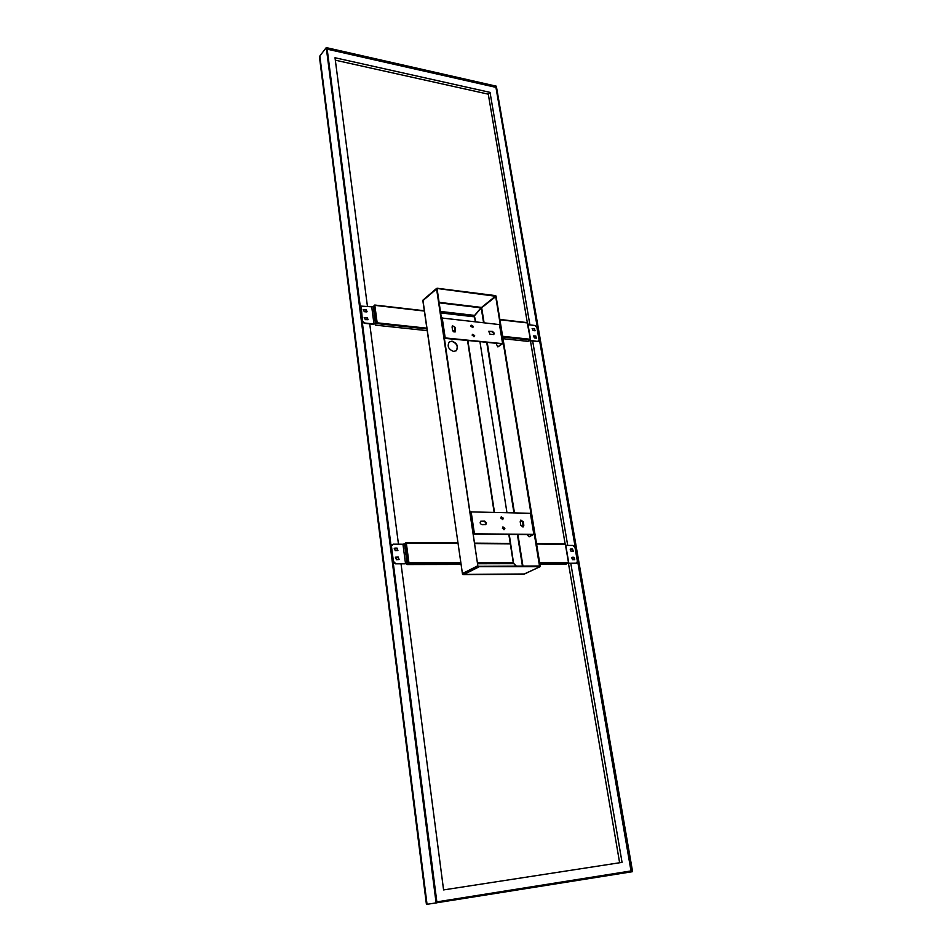 <?xml version="1.0" encoding="UTF-8"?>
<svg xmlns="http://www.w3.org/2000/svg" width="952" height="952" viewBox="0 0 952 952"><rect width="100%" height="100%" fill="white"/><g stroke="black" fill="none" stroke-linecap="round" stroke-linejoin="round"><path stroke-width="1.43" d="M523.636 574.246L540.046 566.714L539.665 566.047M539.784 565.988L478.154 566.321M516.27 566.131L513.771 563.667L477.928 563.739M540.046 566.714L478.059 566.714L462.612 574.353M440.324 311.435L474.632 315.409L481.331 307.401L438.967 302.32M437.111 288.92L477.952 566.607L436.528 288.48L422.985 300.094L436.599 288.408L495.421 296.227L481.498 307.472L495.421 296.227M440.383 311.768L474.632 315.409M423.081 299.999L437.17 288.242L495.314 295.596L495.587 296.298M513.64 563.667L509.249 534.393M475.679 321.574L474.37 315.79L481.938 307.175L496.028 296.001L481.593 307.567L474.727 315.505M513.437 563.667L508.82 534.393M475.274 321.526L474.37 315.79M513.842 563.56L516.436 566.131M495.683 296.405L539.51 566.059M496.028 296.001L540.26 566.464M436.397 289.099L422.855 300.677M462.577 574.056L477.952 566.607M462.47 573.842L422.926 301.165M373.981 324.001L371.72 306.818L361.177 306.116L362.438 320.8L364.64 323.014L373.981 324.001L377.266 322.704L373.648 324.299L364.307 323.299L362.2 321.526M360.392 307.401L361.022 306.282M367.936 319.777L366.782 317.837L364.164 317.694M367.115 317.54L368.115 319.658L365.318 319.634L364.307 317.516L366.782 317.837M366.377 311.899L364.283 311.673L363.271 309.567L366.08 309.59L367.091 311.697L366.377 311.899M366.901 311.828L365.747 309.888L363.128 309.733M529.633 340.221L537.713 341.482L539.046 339.805L536.916 327.512L534.953 325.489L528.039 324.692M538.356 341.387L528.86 340.78M536.19 338.138L534.405 337.936L533.525 335.901L535.821 335.973L536.19 338.138M536.476 338.115L535.44 336.246L533.37 336.068M534.548 328.595L534.917 330.749L533.132 330.546L532.251 328.523L534.548 328.595L532.097 328.69M535.202 330.725L534.179 328.868M371.72 306.818L373.184 306.473L375.445 323.668M424.175 311.03L374.969 305.366L373.184 306.473M377.266 322.704L376.088 323.74M375.338 325.132L427.02 330.63M472.263 335.437L473.834 335.604M503.251 338.722L528.051 341.363L530.193 339.578M500.097 319.551L527.182 322.609L530.395 339.162M372.898 306.639L374.969 305.366M567.904 563.31L576.579 563.179L577.376 561.228L575.008 547.519L572.949 545.448L565.774 545.401M576.365 563.251L567.487 563.501M573.092 551.434L572.164 549.233L570.188 549.233M571.129 551.434L570.379 549.102L572.568 549.042L573.318 551.363L571.129 551.434M572.128 557.277L573.985 557.277L574.722 559.609L572.545 559.681L571.616 557.467M574.508 559.681L573.58 557.467L571.724 557.467M391.474 546.4L393.402 561.371L395.723 563.62L405.504 563.596L402.958 544.246L393.212 544.175L391.153 546.579M391.093 546.139L392.164 544.52M407.742 563.287L406.909 564.548L409.039 562.572L405.135 563.81L395.354 563.822L393.14 562.049M397.734 550.661L396.722 548.316L394.223 548.352M394.901 548.09L397.091 548.102L397.924 550.577L395.235 550.708L394.533 548.304M396.401 559.681L395.568 557.182L398.257 557.063L399.078 559.55L396.401 559.681M398.888 559.633L397.888 557.265L395.389 557.313M539.962 562.537L568.368 562.608M568.558 562.37L565.619 544.461L536.928 544.044M564.917 543.842L536.868 543.628L565.238 544.258M402.958 544.246L406.468 543.187L406.159 542.592L404.207 544.056M404.517 543.937L407.063 563.287L405.504 563.596M409.039 562.572L407.063 563.287M406.909 564.548L460.899 564.429M540.248 564.25L565.988 564.203L568.356 562.501M496.016 343.279L497.753 346.837L502.228 343.922L479.927 341.613L506.94 512.533M444.263 337.841L502.608 343.648L498.051 346.825M473.477 533.81L533.834 534.381L529.229 536.69M527.015 534.512L528.919 536.726L533.418 534.596L473.525 534.131M444.334 338.329L479.927 341.613M530.538 513.295L470.205 511.878M481.998 524.635C480.082 523.838 479.677 522.684 480.808 521.149L484.627 521.053L486.496 522.898L485.817 524.528L481.998 524.635M485.603 524.623L486.091 523.112L484.235 521.268L480.617 521.279M520.78 525.278L520.197 521.708L520.851 520.09L523.267 521.767L523.838 525.325L523.172 526.956L520.78 525.278M522.957 527.051L522.862 521.982L520.661 520.22M499.645 324.608L441.3 317.944M494.243 333.188L493.826 334.45L490.054 334.33L488.721 331.296L492.505 331.415L494.243 333.188M493.624 334.568L493.862 333.474L492.125 331.689L488.555 331.451M455.139 327.333L455.223 331.891L452.569 330.296L452.069 326.988L452.486 325.739L455.139 327.333L452.319 325.905M455.02 332.01L454.77 327.619M494.481 512.247L467.837 340.364M503.31 518.174L502.775 519.471L500.812 518.114L501.335 516.829L503.31 518.174M504.893 528.253L504.346 529.562L502.394 528.217L502.93 526.908L504.893 528.253M474.655 335.58L474.322 336.591L472.24 335.318L472.585 334.307L474.655 335.58M473.227 326.417L472.894 327.417L470.812 326.143L471.145 325.156L473.227 326.417M494.124 512.236L467.503 340.328M497.539 534.25L510.224 534.31M472.489 327.583L470.871 325.501M503.941 529.681L504.167 528.634L502.608 527.182M502.37 519.578L502.585 518.566L501.026 517.103M473.917 336.758L472.311 334.652M427.043 904.317L319.408 56.561L426.425 904.4L427.043 904.317L319.848 56.001L326.262 47.6L496.337 86.192L632.592 871.663L427.043 904.317M452.045 341.149C457.305 343.339 458.697 346.54 456.222 350.741L453.592 351.431C448.332 349.265 446.928 346.076 449.368 341.863L452.045 341.149M449.261 341.947L451.831 341.316C457.008 343.422 458.436 346.599 456.115 350.824M631.712 870.83L436.849 901.889L327.083 48.457L495.825 86.703L631.712 870.83L436.849 901.877M570.819 563.501L622.061 862.381L443.584 889.918L401.03 563.81M622.061 862.381L443.584 889.918M436.123 903.079L326.262 47.6M398.471 544.211L369.733 323.882M367.436 306.33L335.009 57.751L490.03 92.368L529.907 324.906M495.825 86.703L631.009 870.925M532.703 341.244L567.713 545.413M530.466 341.006L565.155 544.008M568.487 563.501L619.621 862.75M490.03 92.368L488.281 94.165L527.337 322.716M327.167 49.159L495.314 87.215M335.318 60.178L488.281 94.165M462.636 574.437L524.504 573.985M478.737 566.987L463.529 574.675L523.957 574.246L539.748 566.773M439.039 302.807L481.117 307.853M522.446 566.107L517.376 534.393M513.913 512.688L486.71 342.315M483.533 322.454L481.224 307.948M539.867 565.69L539.106 566.059M522.957 566.107L517.9 534.405M514.425 512.7L487.21 342.363M484.032 322.514L481.676 307.746L495.766 296.584M462.755 574.294L462.41 573.58L477.606 565.869M374.088 305.663L376.361 322.871M377.087 323.597L426.77 328.916M453.521 331.784L455.068 331.95M502.977 337.079L529.99 339.971M474.489 316.599L440.514 312.673M424.14 310.792L374.886 305.104M374.862 305.485L377.147 322.692M377.289 322.835L426.663 328.142M452.783 330.939L455.294 331.213M502.858 336.318L530.204 339.257M530.288 339.15L527.539 323.061M527.408 322.93L500.145 319.789M474.536 316.837L440.55 312.922M510.248 543.437L474.87 543.164M457.793 543.033L406.254 542.616M405.504 543.354L408.075 562.739M408.836 563.489L460.744 563.394M477.88 563.37L513.378 563.298M540.082 563.263L568.118 563.215M568.451 562.358L565.381 544.401M510.308 543.842L474.929 543.568M457.852 543.437L406.456 543.045M406.337 543.187L408.908 562.572M409.062 562.715L460.637 562.644M477.761 562.632L513.259 562.572M530.133 536.583L529.538 536.571M471.133 511.724L474.405 533.644M533.834 534.381L530.347 513.068M502.608 343.648L499.431 324.251M442.192 317.789L445.155 337.674M422.926 300.154L462.517 574.33M527.777 323.192L530.526 339.269M527.182 322.609L500.097 319.479M474.489 316.528L440.502 312.613M424.14 310.721L374.767 305.033M568.689 562.418L565.619 544.461M510.236 543.413L474.858 543.14M457.793 542.997L406.159 542.592M528.919 536.726L529.526 536.726M530.669 513.164L534.155 534.477M502.93 343.803L499.752 324.418"/></g></svg>
